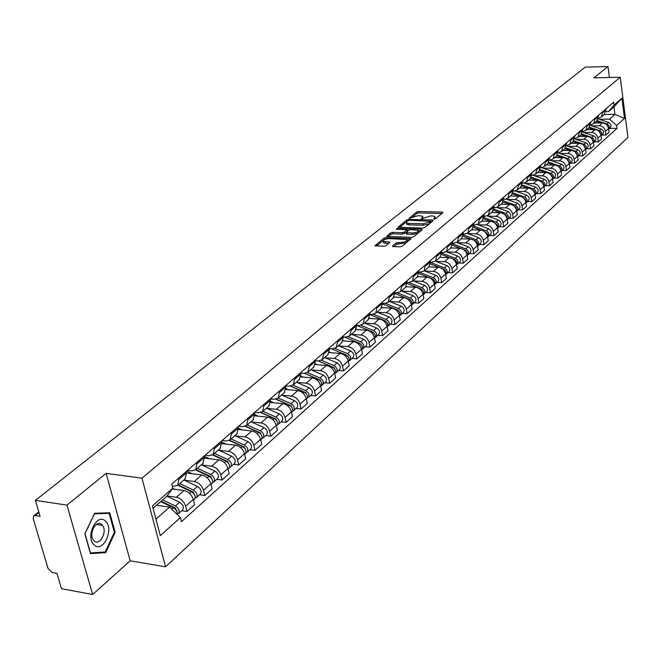 <?xml version="1.0" encoding="UTF-8"?>
<svg xmlns="http://www.w3.org/2000/svg" width="661" height="661" viewBox="0 0 661 661"><rect width="100%" height="100%" fill="white"/><g stroke="black" fill="none" stroke-linecap="round" stroke-linejoin="round"><path stroke-width="0.99" d="M434.145 219.105L435.566 218.725L442.92 212.66L442.283 212.065L418.62 211.528L416.62 212.065L409.052 218.361L418.388 215.61L422.66 216.246L422.329 217.585L421.354 218.37L421.792 218.791L430.65 215.907L432.633 215.957L434.979 216.552L434.657 217.89L433.699 218.675L434.145 219.105M392.551 245.925L393.155 246.586L400.029 246.834L402.144 246.264L411.002 238.588L386.098 237.613L384.016 238.167L374.994 245.785L383.884 246.256L385.991 245.694L389.907 242.133L383.281 241.331C383.016 239.844 384.975 238.927 389.155 238.588L407.011 239.613C407.275 241.108 405.309 242.025 401.12 242.364L396.344 242.835L392.551 245.925L392.659 246.512M141.991 478.176L106.132 473.35L66.943 505.12L35.388 500.377L585.208 67.158L607.971 66.505L593.942 77.874L620.241 77.221L141.991 478.176L165.564 566.808L627.95 137.447L620.241 77.221M422.825 228.078L424.891 227.524L433.236 220.642L432.6 220.03L408.787 219.419L406.763 219.956L398.145 227.21L422.825 228.078M422.205 229.739L413.654 236.787L411.563 237.34L386.71 236.382L390.56 232.928L392.626 232.375L402.342 232.672L404.408 232.118L406.953 229.698L396.154 229.218L397.178 228.4L421.578 229.111L422.205 229.739M66.943 505.12L92.647 594.495L61.481 588.703L56.953 573.368L52.161 572.509L48.046 568.485L33.224 518.645L33.645 515.952L35.273 515.555L40.098 516.315L35.388 500.377M92.647 594.495L130.184 560.817L165.564 566.808M609.409 77.494L607.971 66.505M604.352 114.361L605.988 108.801M591.628 125.821L599.18 125.764C602.559 126.077 604.641 127.928 605.426 131.332L608.591 128.507C607.814 125.111 605.74 123.268 602.369 122.954L594.388 123.029M608.591 128.507L609.087 132.208L605.922 135.051L601.89 135.067M602.791 111.552L601.46 116.881L598.461 118.17M605.426 131.332L605.922 135.051M596.767 120.963L598.395 115.353M594.28 141.875L598.345 141.859L601.568 138.959L601.064 135.224C600.271 131.812 598.172 129.944 594.784 129.622L586.745 129.68M595.14 118.17L593.809 123.541L590.727 124.83M583.927 132.531L591.529 132.481C594.933 132.803 597.032 134.687 597.833 138.116L598.345 141.859M589.025 127.697L590.653 122.045M586.522 148.808L590.612 148.808L593.9 145.85L593.388 142.09C592.578 138.636 590.463 136.753 587.042 136.422L578.945 136.463M587.332 124.921L586.001 130.324L582.845 131.63M576.062 139.372L583.721 139.339C587.15 139.678 589.273 141.57 590.091 145.032L590.612 148.808M581.118 134.571L582.754 128.878M578.598 155.889L582.721 155.897L586.076 152.881L585.547 149.089C584.729 145.61 582.597 143.701 579.152 143.363L570.988 143.379M579.358 131.803L578.028 137.257L574.797 138.562M568.047 146.345L575.756 146.337C579.218 146.684 581.358 148.601 582.184 152.088L582.721 155.897M573.054 141.578L574.69 135.844M570.517 163.118L574.665 163.135L578.094 160.053L577.557 156.227C576.714 152.716 574.566 150.791 571.087 150.435L562.875 150.435M571.228 138.835L569.898 144.329L566.584 145.635M559.859 153.468L567.634 153.476C571.112 153.831 573.277 155.773 574.12 159.293L574.665 163.135M564.825 148.733L566.452 142.958M562.263 170.488L566.444 170.521L569.947 167.373L569.394 163.515C568.543 159.979 566.37 158.029 562.866 157.665L554.587 157.64M562.924 146.015L561.602 151.543L558.198 152.856M551.505 160.739L559.338 160.763C562.85 161.135 565.031 163.093 565.89 166.646L566.444 170.521M556.43 156.046L558.049 150.221M553.844 178.024L558.058 178.065L561.627 174.851L561.065 170.959C560.197 167.39 558 165.415 554.472 165.035L546.135 164.994M554.447 153.344L553.125 158.913L549.63 160.226M542.97 168.158L550.869 168.208C554.405 168.588 556.612 170.571 557.487 174.149L558.058 178.065M547.845 163.507L549.473 157.64M545.242 185.708L549.481 185.758L553.133 182.486L552.555 178.553C551.671 174.95 549.456 172.959 545.903 172.571L537.5 172.504M545.779 160.821L544.466 166.44L540.88 167.754M534.262 175.735L542.218 175.801C545.788 176.198 548.01 178.206 548.903 181.816L549.481 185.758M539.079 171.125L540.706 165.217M536.459 193.557L540.731 193.623L544.457 190.277L543.863 186.311C542.962 182.684 540.723 180.66 537.145 180.263L528.684 180.172M536.939 168.464L535.625 174.132L531.94 175.446M525.371 183.469L533.386 183.568C536.98 183.973 539.227 185.997 540.136 189.649L540.731 193.623M530.13 178.908L531.75 172.951M527.486 201.58L531.791 201.663L535.6 198.242L534.989 194.243C534.071 190.575 531.808 188.534 528.205 188.121L519.67 188.005M527.899 176.28L526.594 181.982L522.801 183.304M516.282 191.376L524.363 191.492C527.982 191.913 530.254 193.962 531.171 197.647L531.791 201.663M520.984 186.865L522.595 180.866M518.315 209.785L522.653 209.876L526.544 206.381L525.916 202.34C524.983 198.639 522.702 196.573 519.067 196.143L510.474 196.003M518.662 184.262L517.365 190.013L513.465 191.326M506.995 199.457L515.142 199.597C518.786 200.035 521.083 202.109 522.025 205.827L522.653 209.876M511.631 195.003L513.242 188.947M508.937 218.163L513.308 218.262L517.29 214.693L516.646 210.619C515.696 206.885 513.39 204.794 509.722 204.356L501.063 204.183M509.218 192.425L507.929 198.217L503.913 199.531M497.502 207.711L505.715 207.876C509.391 208.331 511.705 210.429 512.663 214.181L513.308 218.262M502.071 203.315L503.674 197.209M499.352 226.723L503.765 226.847L507.83 223.195L507.169 219.088C506.202 215.312 503.872 213.197 500.179 212.743L491.453 212.545M499.559 200.77L498.278 206.612L494.139 207.918M487.801 216.147L496.072 216.345C499.782 216.808 502.12 218.94 503.095 222.724L503.765 226.847M492.296 211.817L494.056 206.686L493.891 205.67M489.553 235.481L493.998 235.622L498.154 231.887L497.485 227.739C496.494 223.93 494.139 221.79 490.412 221.319L481.621 221.096M489.685 209.297L488.405 215.189L484.141 216.502M477.878 224.781L486.215 225.004C489.958 225.484 492.321 227.64 493.313 231.457L493.998 235.622M482.29 220.51L484.059 215.337L483.885 214.313M479.531 244.446L484.009 244.595L488.264 240.778L487.57 236.588C486.562 232.746 484.183 230.582 480.431 230.094L471.566 229.838M479.58 218.031L478.316 223.972L473.912 225.269M467.732 233.606L476.135 233.862C479.903 234.358 482.299 236.539 483.307 240.397L484.009 244.595M472.061 229.408L473.821 224.195L473.648 223.162M469.277 253.609L473.788 253.783L478.143 249.866L477.432 245.644C476.407 241.769 474.003 239.571 470.219 239.067L461.287 238.778M469.244 226.963L467.98 232.953L463.444 234.25M457.354 242.645L465.823 242.926C469.624 243.438 472.037 245.644 473.069 249.544L473.788 253.783M461.593 238.514L463.344 233.259L463.171 232.218M458.784 262.987L463.328 263.177L467.79 259.178L467.054 254.915C466.013 250.998 463.576 248.776 459.759 248.247L450.761 247.933M458.66 236.109L457.412 242.149L452.727 243.43M446.729 251.882L455.264 252.196C459.098 252.733 461.535 254.964 462.593 258.897L463.328 263.177M450.876 247.834L452.628 242.546L452.438 241.488M448.042 272.596L452.628 272.795L457.189 268.697L456.437 264.4C455.371 260.442 452.909 258.195 449.067 257.65L439.995 257.294M447.828 245.471L446.588 251.56L441.738 252.833M435.847 261.343L444.456 261.698C448.323 262.243 450.794 264.507 451.868 268.482L452.628 272.795M439.896 257.377L441.647 252.048L441.457 250.973M437.045 282.429L441.664 282.652L446.332 278.455L445.564 274.108C444.473 270.118 441.986 267.837 438.111 267.275L428.964 266.887M436.731 255.063L435.5 261.202L430.493 262.467L444.39 267.854C447.233 269.572 447.943 271.605 446.514 273.96L445.745 274.472M424.717 271.035L433.393 271.415C437.285 271.985 439.78 274.274 440.879 278.289L441.664 282.652M428.659 267.151L430.402 261.781L430.204 260.698M425.775 292.493L430.435 292.74L435.219 288.444L434.426 284.056C433.31 280.024 430.798 277.711 426.89 277.133L417.645 276.703M425.362 264.887L424.147 271.076L418.958 272.324M413.307 280.95L422.057 281.371C425.99 281.966 428.51 284.288 429.633 288.336L430.435 292.74M417.141 277.166L418.876 271.754L418.677 270.663M414.232 302.812L418.925 303.077L423.825 298.673L423.015 294.244C421.883 290.171 419.338 287.832 415.397 287.229L406.028 286.758M413.712 274.951L412.514 281.189L408.754 282.503L407.135 282.429M401.624 291.113L410.448 291.575C414.406 292.187 416.959 294.542 418.107 298.632L418.925 303.077M405.342 287.428L407.069 281.974L406.862 280.875M402.4 313.388L407.135 313.669L412.158 309.158L411.324 304.688C410.167 300.573 407.597 298.202 403.615 297.582L394.096 297.062M401.772 285.271L400.591 291.559L396.798 292.873L395.014 292.773M389.651 301.532L398.542 302.036C402.541 302.664 405.119 305.052 406.292 309.183L407.135 313.669M393.237 297.954L394.964 292.451L394.749 291.344M390.279 324.229L395.047 324.534L400.202 319.907L399.335 315.396C398.153 311.232 395.551 308.836 391.543 308.183L381.851 307.613M389.527 295.847L388.362 302.193L384.553 303.498L382.579 303.391M377.373 312.207L386.346 312.752C390.37 313.413 392.981 315.826 394.179 320.007L395.047 324.534M380.835 308.745L382.545 303.201L382.322 302.077M377.844 335.342L382.653 335.672L387.933 330.93L387.049 326.369C385.834 322.163 383.206 319.734 379.166 319.065L369.268 318.437M376.977 306.704L375.82 313.099L371.986 314.405L369.813 314.272M364.789 323.163L373.829 323.75C377.894 324.427 380.529 326.873 381.752 331.095L382.653 335.672M368.103 319.808L369.805 314.223L369.582 313.091M365.087 346.744L369.937 347.099L375.357 342.233L374.44 337.631C373.201 333.384 370.548 330.913 366.467 330.219L356.345 329.533M364.087 317.834L364.318 318.974L362.955 324.287L359.097 325.584L356.709 325.427M351.875 334.392L360.997 335.028C365.087 335.73 367.764 338.217 369.012 342.481L369.937 347.099M355.04 331.169L356.733 325.534L356.502 324.394M351.999 358.444L356.882 358.824L362.443 353.825L361.509 349.182C360.245 344.885 357.551 342.381 353.437 341.663L343.059 340.919M350.867 329.261L351.098 330.409L349.752 335.771L345.868 337.06L343.257 336.879M338.622 345.918L347.818 346.595C351.949 347.331 354.651 349.851 355.932 354.156L356.882 358.824M341.638 342.828L343.315 337.151L343.076 335.995M338.564 370.449L343.489 370.862L349.198 365.731L348.231 361.038C346.934 356.7 344.216 354.156 340.068 353.412L329.401 352.594M337.284 340.993L337.531 342.158L336.193 347.562L332.285 348.843L329.442 348.628M325.022 357.741L334.301 358.477C338.465 359.237 341.2 361.79 342.505 366.144L343.489 370.862M327.864 354.8L329.533 349.074L329.285 347.909M324.766 382.785L329.732 383.223L335.598 377.952L334.598 373.209C333.276 368.83 330.517 366.252 326.336 365.475L315.347 364.575M323.345 353.048L323.593 354.222L322.271 359.667L318.338 360.947L315.239 360.691M311.058 369.887L320.411 370.681C324.617 371.465 327.385 374.06 328.724 378.456L329.732 383.223M313.727 367.095L315.38 361.327L315.123 360.146M310.596 395.452L315.603 395.922L321.626 390.511L320.602 385.71C319.246 381.281 316.454 378.67 312.232 377.869L300.887 376.877M309.018 365.426L309.274 366.615L307.968 372.11L304.01 373.374L300.648 373.085M296.715 382.364L306.15 383.206C310.389 384.024 313.19 386.652 314.562 391.105L315.603 395.922M299.193 379.736L300.829 373.919L300.565 372.73M296.037 408.465L301.085 408.969L307.274 403.408L306.217 398.558C304.828 394.08 302.003 391.428 297.747 390.593L286.006 389.511M294.285 378.158L294.55 379.356L293.261 384.892L289.287 386.148L285.635 385.817M281.983 395.187L291.493 396.088C295.764 396.93 298.607 399.608 300.011 404.102L301.085 408.969M284.255 392.725L285.874 386.867L285.602 385.66M281.065 421.842L286.155 422.379L292.517 416.661L291.427 411.77C290.005 407.242 287.147 404.54 282.85 403.681L270.68 402.483M279.149 391.238L279.421 392.452L278.149 398.038L274.15 399.285L270.275 398.905M266.829 408.358L276.422 409.324C280.735 410.2 283.61 412.918 285.048 417.463L286.155 422.379M268.895 406.085L270.489 400.178L270.217 398.963M265.672 435.607L270.803 436.177L277.347 430.294L276.224 425.345C274.769 420.768 271.869 418.033 267.54 417.132L254.882 415.819M263.565 404.697L263.846 405.928L262.607 411.555L258.575 412.795L254.675 412.39M251.254 421.908L260.93 422.941C265.276 423.85 268.184 426.609 269.663 431.212L270.803 436.177M253.089 419.826L254.667 413.877L254.378 412.646M249.841 449.761L255.014 450.364L261.748 444.316L260.583 439.317C259.087 434.682 256.154 431.906 251.783 430.972L238.596 429.526M247.545 418.553L247.834 419.793L246.611 425.461L242.554 426.692L238.621 426.262M235.225 435.847L244.983 436.954C249.371 437.896 252.32 440.697 253.832 445.349L255.014 450.364M236.82 433.971L238.373 427.973L238.076 426.725M233.54 464.328L238.753 464.972L245.694 458.742L244.487 453.694C242.951 449.009 239.984 446.183 235.572 445.217L221.799 443.614M231.036 432.815L231.342 434.062L230.144 439.78L226.07 440.994L222.104 440.54M218.733 450.191L228.574 451.372C233.002 452.347 235.985 455.189 237.539 459.899L238.753 464.972M220.072 448.538L221.6 442.49L221.295 441.234M216.758 479.324L222.022 480.01L229.16 473.598L227.921 468.492C226.343 463.749 223.335 460.882 218.89 459.882L204.464 458.106M214.048 447.497L214.354 448.761L213.181 454.528L209.091 455.726L205.092 455.239M201.754 464.964L211.677 466.212C216.139 467.236 219.171 470.12 220.757 474.879L222.022 480.01M202.82 463.543L204.323 457.445L204.009 456.173M199.482 494.775L204.778 495.51L212.131 488.892L210.851 483.728C209.231 478.936 206.182 476.019 201.696 474.978L186.551 473.012M196.532 462.634L196.854 463.906L195.714 469.723L191.591 470.905L187.567 470.384M184.262 480.175L194.276 481.505C198.771 482.563 201.845 485.505 203.472 490.322L204.778 495.51M185.047 479.002L186.518 472.863L186.187 471.574M181.668 510.697L187.005 511.474L194.59 504.657L193.268 499.435C191.607 494.593 188.517 491.627 183.989 490.536L172.265 488.933M178.487 478.225L178.817 479.522L177.702 485.381L172.339 486.38M167.01 495.957L176.338 497.27C180.874 498.369 183.981 501.352 185.667 506.227L187.005 511.474M599.188 119.253L609.525 119.137L614.945 114.361L613.97 106.884L608.533 111.618L606.03 111.651M604.212 114.493L614.945 114.361L624.496 118.468L616.672 125.499L609.525 119.137M608.533 111.618L614.011 105.066L621.902 98.208L624.496 118.468M155.93 519.149L169.555 507.136L180.403 517.58L181.461 521.653L617.043 128.341L616.672 125.499M180.403 517.58L160.301 535.65L152.418 505.913L172.81 488.198L166.737 496.328L153.038 508.251M614.011 105.066L613.631 102.191L171.736 484.059L172.81 488.198M106.132 473.35L130.184 560.817M90.474 553.637L105.686 552.646L115.163 532.32L109.751 512.762L94.622 513.258L84.831 533.807L90.474 553.637M169.555 507.136L156.492 505.244M609.359 128.399L617.043 128.341M621.902 98.208L613.97 106.884M102.711 552.15L105.686 552.646M114.361 532.196L115.163 532.32M435.335 218.865L435.12 217.353M423.023 218.527L422.8 217.039M441.928 213.486L418.884 212.949L416.876 213.478L412.671 216.858M406.325 221.947L399.525 227.409M432.253 221.46L430.749 221.418M430.592 221.228L409.233 220.262L406.771 221.468L406.432 222.848L408.696 223.426L423.032 223.815L429.576 222.071L430.592 221.228L430.84 222.617M430.972 222.509L430.699 221.113M406.54 223.476L406.697 224.286L408.961 224.864L408.696 223.426M429.336 223.864L423.296 225.261L408.961 224.864M388.081 236.588L390.833 234.374L390.56 232.928M406.094 232.416L402.607 234.126L392.898 233.829L390.833 234.374M407.292 231.35L407.002 229.97M407.027 230.127L408.746 230.177M418.438 230.466L421.222 230.549M412.489 232.986C416.604 232.655 418.545 231.771 418.306 230.317L410.778 229.648L408.713 230.202L406.176 232.631L412.489 232.986L412.761 234.448L418.149 233.077M418.43 232.846L418.438 231.036M406.391 233.812L407.159 234.267L406.887 232.812M412.761 234.448L407.159 234.267M406.523 242.661L396.617 244.306L393.799 246.611M407.333 241.992L407.151 240.381M383.421 242.033L383.562 242.794L385.421 243.281L385.148 241.81M388.825 243.397L385.421 243.281M386.371 239.067L384.297 239.621L384.016 238.167M383.157 240.538L376.365 245.983M409.936 239.852L407.135 239.753M596.313 121.36L601.089 122.971M594.57 122.872L595.016 123.029M607.013 125.111L608.525 128.085M597.123 120.641L606.955 123.954C609.302 125.235 609.872 126.92 608.665 129.002L610.111 127.722M598.238 118.93L608.665 122.434C611.078 123.781 611.607 125.499 610.268 127.59M588.703 127.978L593.586 129.63M586.927 129.523L587.373 129.672M599.37 131.696L601.014 134.894M589.513 127.243L599.444 130.605C601.832 131.927 602.402 133.638 601.138 135.736L602.65 134.39M590.562 125.466L601.188 129.052C603.617 130.424 604.162 132.15 602.807 134.249M580.945 134.728L585.935 136.43M579.127 136.298L579.581 136.455M591.578 138.43L593.347 141.826M581.746 133.968L591.777 137.389C594.214 138.752 594.776 140.487 593.454 142.611L595.049 141.19M582.729 132.126L593.561 135.811C596.007 137.191 596.561 138.934 595.206 141.049M105.463 521.132C96.861 512.192 84.872 537.335 94.217 544.978C102.992 553.579 114.568 528.734 105.463 521.132M101.827 524.578C96.506 518.992 88.384 533.419 93.284 539.897L94.126 540.88C99.604 546.391 107.553 531.75 102.587 525.445L101.827 524.578M105.198 551.993L90.466 552.943L84.988 533.733L94.482 513.828L109.139 513.341L114.386 532.295L105.198 551.993M106.099 512.886L109.139 513.341M573.021 141.611L578.127 143.363M571.178 143.214L571.633 143.379M583.638 145.304L585.522 148.899M573.814 140.826L583.96 144.305C586.439 145.709 586.993 147.477 585.629 149.609L585.621 149.617M574.731 138.909L585.778 142.702C588.249 144.098 588.802 145.858 587.447 147.99L587.29 148.122M564.948 148.634L570.162 150.435M563.056 150.278L563.527 150.435M575.533 152.327L577.532 156.112M565.709 147.816L575.979 151.369C578.482 152.79 579.044 154.567 577.681 156.715L577.631 156.764M566.551 145.833L577.838 149.725C580.333 151.146 580.895 152.922 579.532 155.062L579.375 155.203M556.702 155.806L562.032 157.657M554.777 157.475L555.248 157.64M567.262 159.499L569.385 163.465M557.421 154.947L567.84 158.574C570.36 160.012 570.93 161.813 569.559 163.969L569.468 164.052M558.198 152.889L569.732 156.897C572.252 158.334 572.823 160.127 571.451 162.284L571.294 162.424M548.275 163.118L553.744 165.035M546.325 164.829L546.796 164.994M558.818 166.828L560.71 168.555L561.065 170.968L557.487 174.149M548.961 162.226L559.528 165.936C562.073 167.39 562.651 169.199 561.28 171.373L561.139 171.496M550.035 160.218L561.462 164.225C563.998 165.671 564.577 167.481 563.205 169.654L563.048 169.794M539.657 170.579L545.275 172.562M537.69 172.339L538.17 172.504M550.109 174.273L552.199 176.049L552.563 178.619M540.31 169.654L551.043 173.446C553.612 174.917 554.199 176.751 552.819 178.941L552.637 179.098M541.731 167.712L553.017 171.695C555.579 173.165 556.165 174.991 554.786 177.181L554.629 177.322M530.849 178.197L536.633 180.255M541.409 181.957L543.557 183.799L543.879 186.435M528.874 180.007L529.362 180.18M531.461 177.231L542.375 181.114C544.961 182.61 545.565 184.46 544.177 186.658L543.945 186.856M533.204 175.355L544.391 179.329C546.978 180.825 547.572 182.667 546.184 184.865L546.027 185.006M521.843 185.972L527.808 188.112M532.411 189.765L534.724 191.715L535.013 194.408M519.868 187.84L520.356 188.013M522.405 184.964L533.526 188.955C536.137 190.467 536.749 192.334 535.352 194.549L535.071 194.788M524.462 183.147L535.584 187.129C538.194 188.641 538.798 190.5 537.41 192.715L537.244 192.855M512.622 193.913L518.794 196.143M523.215 197.746L525.702 199.804L525.949 202.563M510.664 195.838L511.16 196.02M513.151 192.863L524.479 196.961C527.114 198.49 527.734 200.374 526.338 202.605L525.999 202.877M515.514 191.095L526.586 195.094C529.213 196.623 529.833 198.507 528.436 200.729L528.271 200.878M503.195 202.018L509.581 204.348M513.812 205.893L516.258 207.686L516.687 210.884M501.261 204.018L501.765 204.199M503.674 200.919L515.241 205.141C517.902 206.695 518.53 208.595 517.125 210.842L516.728 211.156M506.334 199.217L517.389 203.233C520.042 204.786 520.67 206.678 519.273 208.926L519.108 209.066M493.536 210.305L500.17 212.743L496.072 216.345M504.178 214.214L506.83 216.122L507.218 219.386M491.652 212.371L492.156 212.561M493.974 209.157L505.789 213.503C508.474 215.081 509.119 216.998 507.706 219.254L507.251 219.609M496.94 207.504L507.987 211.553C510.672 213.131 511.308 215.04 509.904 217.295L509.738 217.444M483.654 218.766L490.553 221.328M494.321 222.724L497.188 224.748L497.799 226.459L497.535 228.086M481.819 220.923L482.332 221.113M484.034 217.568L496.13 222.055C498.84 223.649 499.493 225.591 498.08 227.863L497.568 228.252M487.314 215.965L498.377 220.063C501.088 221.658 501.732 223.592 500.319 225.864L500.162 226.004M473.532 227.409L480.737 230.111M484.224 231.408L487.331 233.573L487.934 235.324L487.636 236.977M471.772 229.664L472.293 229.854M473.854 226.161L486.248 230.796C488.991 232.416 489.652 234.374 488.239 236.663L487.653 237.084M477.449 224.624L488.553 228.764C491.28 230.375 491.941 232.325 490.528 234.614L490.363 234.762M463.154 236.25L470.723 239.1M473.863 240.29L475.028 240.728C477.44 242.025 478.267 243.802 477.498 246.066M461.485 238.604L462.014 238.803M463.427 234.944L476.143 239.745C478.911 241.389 479.58 243.364 478.167 245.669L477.515 246.123M467.344 233.465L478.498 237.663C481.258 239.299 481.927 241.265 480.506 243.57L480.34 243.719M452.529 245.281L460.51 248.321M463.229 249.354L464.666 249.908C467.137 251.254 467.955 253.072 467.137 255.369L467.856 254.882C469.277 252.56 468.599 250.56 465.807 248.891L452.727 243.917M450.967 247.751L451.496 247.958M456.991 242.504L468.211 246.768C470.996 248.429 471.681 250.42 470.26 252.733L470.095 252.882M441.622 254.518L450.108 257.782M452.281 258.616L454.057 259.294C456.586 260.707 457.412 262.566 456.52 264.879M440.201 257.112L440.738 257.327M441.755 253.089L455.222 258.261C458.04 259.955 458.734 261.971 457.313 264.309L456.561 264.805M446.373 251.75L457.685 256.08C460.502 257.765 461.188 259.781 459.767 262.111L459.602 262.26M430.443 263.97L439.598 267.515M440.937 268.036L443.192 268.911C445.795 270.374 446.613 272.282 445.654 274.621M429.154 266.697L429.716 266.912M435.492 261.202L446.91 265.623C449.753 267.333 450.455 269.358 449.034 271.712L448.86 271.861M418.967 273.629L432.071 278.76C434.731 280.289 435.549 282.23 434.525 284.602M417.826 276.496L418.438 276.736M433.55 279.702L434.137 280.371M419.694 272.357L433.294 277.67C436.169 279.421 436.888 281.47 435.459 283.842L434.674 284.362M424.354 270.894L435.88 275.389C438.747 277.124 439.466 279.173 438.036 281.536L437.863 281.685M407.193 283.519L420.677 288.84C423.404 290.435 424.222 292.426 423.123 294.814M406.201 286.535L406.879 286.8M421.982 289.642L422.908 290.675M408.672 282.503L421.933 287.733C424.833 289.501 425.568 291.584 424.131 293.963L423.329 294.492M412.951 280.809L424.577 285.387C427.477 287.155 428.204 289.229 426.775 291.608L426.601 291.757M395.088 293.633L409.002 299.177C411.803 300.838 412.613 302.87 411.431 305.275M394.27 296.806L395.038 297.111M410.184 299.871L411.349 301.185M397.327 292.873L410.291 298.045C413.216 299.838 413.968 301.937 412.53 304.333L411.704 304.87M401.268 290.972L413.001 295.641C415.926 297.433 416.67 299.524 415.232 301.92L415.067 302.069M382.653 303.977L397.038 309.769C399.905 311.505 400.706 313.578 399.451 315.999M382.025 307.324L382.893 307.679M398.112 310.389L399.484 311.934M385.594 303.473L398.352 308.604C401.31 310.43 402.078 312.554 400.64 314.966L399.789 315.512M389.288 301.391L401.136 306.142C404.086 307.968 404.846 310.083 403.408 312.488L403.235 312.645M369.863 314.57L384.76 320.635C387.71 322.436 388.511 324.559 387.172 326.997M369.441 318.098L370.449 318.511M385.743 321.18L387.305 322.932M373.49 314.305L386.115 319.437C389.106 321.296 389.883 323.436 388.445 325.865L387.569 326.418M377.01 312.066L388.965 316.916C391.948 318.759 392.725 320.899 391.287 323.328L391.114 323.477M356.758 325.435L372.176 331.772C375.2 333.656 375.993 335.821 374.572 338.267M356.51 329.145L357.684 329.624M373.035 332.235L374.804 334.202M361.022 325.394L373.564 330.55C376.588 332.433 377.381 334.598 375.935 337.044L375.043 337.606M364.426 323.014L376.489 327.955C379.505 329.839 380.29 331.996 378.852 334.441L378.679 334.59M344.216 336.945L359.27 343.199C362.327 345.125 363.137 347.314 361.691 349.776L361.691 349.776M343.224 340.456L344.588 341.026M359.964 343.555L361.972 345.753M348.19 336.746L360.691 341.944C363.748 343.86 364.55 346.05 363.112 348.512L362.187 349.074M351.512 334.243L363.69 339.283C366.739 341.2 367.541 343.381 366.103 345.835L365.93 345.992M331.368 348.777L346.017 354.932C349.107 356.882 349.933 359.097 348.487 361.575L348.487 361.575M329.55 352.049L331.153 352.726M347.661 356.039L348.099 356.072M346.463 355.147L348.793 357.601M334.978 348.388L347.479 353.635C350.561 355.585 351.388 357.799 349.95 360.278L349 360.856M338.258 345.761L350.561 350.908C353.635 352.85 354.453 355.064 353.015 357.535L352.842 357.692M318.205 360.931L332.417 366.971C335.54 368.962 336.375 371.201 334.937 373.696L334.763 373.853M315.479 363.938L317.354 364.74M333.962 367.987L334.474 368.037M318.255 360.939L333.681 367.491L335.259 369.755M321.386 360.328L333.912 365.649C337.036 367.632 337.87 369.863 336.432 372.358L335.458 372.944M324.658 357.593L337.077 362.848C340.192 364.822 341.026 367.053 339.58 369.54L339.407 369.697M304.622 373.399L318.445 379.34C321.601 381.364 322.461 383.628 321.015 386.131L320.841 386.288M300.995 376.134L303.184 377.076M319.874 380.257L320.478 380.306M304.762 373.391L319.759 379.844L321.353 382.232M307.398 372.573L319.982 377.976C323.138 379.992 323.989 382.256 322.551 384.76L321.543 385.355M310.695 369.73L323.229 375.101C326.377 377.109 327.228 379.364 325.79 381.868L325.617 382.025M290.51 386.14L304.093 392.047C307.282 394.105 308.158 396.393 306.721 398.914L306.539 399.07M286.073 388.635L288.626 389.75M305.39 392.849L306.084 392.915M290.708 386.115L305.456 392.527L307.068 395.047M292.988 385.132L305.671 390.643C308.861 392.7 309.736 394.981 308.299 397.509L307.258 398.104M296.351 382.207L309.009 387.693C312.19 389.734 313.058 392.014 311.62 394.534L311.447 394.691M275.918 399.194L289.336 405.102C292.567 407.193 293.459 409.514 292.022 412.051L291.848 412.208M270.68 401.467L273.662 402.78M290.485 405.788L291.27 405.862M276.158 399.137L290.757 405.557L292.377 408.209M284.594 392.427L278.149 398.038L290.964 403.664C294.186 405.755 295.079 408.068 293.641 410.605L292.575 411.216M281.611 395.022L294.401 400.624C297.607 402.706 298.499 405.011 297.062 407.548L296.888 407.705M260.839 412.588L274.175 418.529C277.43 420.66 278.347 422.999 276.918 425.56L276.736 425.717M254.807 414.621L258.277 416.174M275.125 419.074L276.025 419.173M261.12 412.489L275.645 418.958L277.273 421.735M262.904 411.291L275.844 417.05C279.107 419.173 280.016 421.511 278.578 424.065L277.471 424.684M266.466 408.201L279.372 413.926C282.619 416.042 283.528 418.38 282.098 420.925L281.916 421.082M245.272 426.337L258.575 432.335C261.872 434.508 262.805 436.88 261.376 439.449L261.194 439.606M238.406 428.113L242.463 429.947M259.302 432.732L260.302 432.848M245.586 426.196L260.103 432.74L261.739 435.64M247.222 424.924L260.294 430.815C263.59 432.98 264.524 435.343 263.086 437.913L261.946 438.54M250.883 421.743L263.921 427.601C267.209 429.757 268.135 432.12 266.705 434.682L266.523 434.847M229.21 440.466L242.521 446.547C245.859 448.753 246.809 451.157 245.388 453.743L245.206 453.9M221.476 441.969L226.178 444.126M242.967 446.77L244.058 446.902M229.541 440.267L244.107 446.927L245.752 449.943M231.094 438.954L244.297 444.977C247.627 447.183 248.577 449.579 247.148 452.165L245.966 452.793M234.853 435.682L248.032 441.672C251.354 443.87 252.295 446.258 250.866 448.836L250.693 449.001M212.627 454.983L225.996 461.171C229.375 463.427 230.35 465.848 228.929 468.451L228.747 468.608M204.018 456.206L209.421 458.717M226.07 461.204L227.293 461.353M212.966 454.727L227.648 461.518L229.284 464.658M214.486 453.396L227.822 459.56C231.193 461.808 232.168 464.229 230.747 466.831L229.516 467.459M218.361 450.025L231.664 456.156C235.027 458.395 235.994 460.808 234.572 463.402L234.391 463.568M195.507 469.913L208.983 476.234C212.396 478.531 213.396 480.985 211.983 483.604L211.801 483.761M186.666 471.153L192.169 473.739M208.579 476.044L210.016 476.234M195.863 469.591L210.702 476.548L212.33 479.812M197.391 468.261L210.867 474.573C214.271 476.862 215.263 479.316 213.85 481.927L212.578 482.571M201.382 464.79L214.825 471.07C218.221 473.35 219.212 475.796 217.791 478.407L217.618 478.564M177.834 485.273L191.45 491.751C194.904 494.098 195.929 496.576 194.516 499.212L194.342 499.369M172.661 488.396L174.388 489.223M190.533 491.313L192.202 491.544M178.247 484.91L193.235 492.032L194.863 495.411M179.784 483.579L193.392 490.041C196.838 492.379 197.854 494.858 196.449 497.485L195.127 498.13M183.89 480.002L197.465 486.43C200.903 488.752 201.919 491.23 200.506 493.85L200.333 494.015M160.664 501.608L173.38 507.747C176.264 509.524 177.495 511.738 177.082 514.374M171.901 507.037L173.818 507.309M161.144 501.195L175.239 507.995L176.851 511.49M162.672 499.856L175.38 505.979C178.867 508.367 179.908 510.879 178.511 513.514L177.14 514.167M166.861 496.147L179.585 502.261C183.064 504.632 184.097 507.136 182.7 509.771L182.519 509.937M203.472 490.322L210.851 483.728M220.757 474.879L227.921 468.492M237.539 459.899L244.487 453.694M253.832 445.349L260.583 439.317M269.663 431.212L276.224 425.345M285.048 417.463L291.427 411.77M300.011 404.102L306.217 398.558M314.562 391.105L320.602 385.71M328.724 378.456L334.598 373.209M342.505 366.144L348.231 361.038M355.932 354.156L361.509 349.182M369.012 342.481L374.44 337.631M381.752 331.095L387.049 326.369M394.179 320.007L399.335 315.396M406.292 309.183L411.324 304.688M418.107 298.632L423.015 294.244M429.633 288.336L434.426 284.056M440.879 278.289L445.564 274.108M451.868 268.482L456.437 264.4M462.593 258.897L467.054 254.915M473.069 249.544L477.432 245.644M483.307 240.397L487.57 236.588M493.313 231.457L497.485 227.739M503.095 222.724L507.169 219.088M512.663 214.181L516.646 210.619M522.025 205.827L525.916 202.34M531.171 197.647L534.989 194.243M540.136 189.649L543.863 186.311M548.903 181.816L552.555 178.553M565.89 166.646L569.394 163.515M574.12 159.293L577.557 156.227M582.184 152.088L585.547 149.089M590.091 145.032L593.388 142.09M597.833 138.116L601.064 135.224M185.667 506.227L193.268 499.435M176.338 497.27L183.989 490.536M194.276 481.505L201.696 474.978M196.854 463.906L204.323 457.445M211.677 466.212L218.89 459.882M214.354 448.761L221.6 442.49M228.574 451.372L235.572 445.217M231.342 434.062L238.373 427.973M244.983 436.954L251.783 430.972M247.834 419.793L254.667 413.877M260.93 422.941L267.54 417.132M263.846 405.928L270.489 400.178M276.422 409.324L282.85 403.681M279.421 392.452L285.874 386.867M291.493 396.088L297.747 390.593M294.55 379.356L300.829 373.919M306.15 383.206L312.232 377.869M309.274 366.615L315.38 361.327M320.411 370.681L326.336 365.475M323.593 354.222L329.533 349.074M334.301 358.477L340.068 353.412M337.531 342.158L343.315 337.151M347.818 346.595L353.437 341.663M351.098 330.409L356.733 325.534M360.997 335.028L366.467 330.219M364.318 318.974L369.805 314.223M373.829 323.75L379.166 319.065M377.191 307.828L382.545 303.201M386.346 312.752L391.543 308.183M389.742 296.963L394.964 292.451M398.542 302.036L403.615 297.582M401.979 286.37L407.069 281.974M410.448 291.575L415.397 287.229M413.918 276.042L418.876 271.754M422.057 281.371L426.89 277.133M425.56 265.97L430.402 261.781M433.393 271.415L438.111 267.275M436.921 256.137L441.647 252.048M444.456 261.698L449.067 257.65M448.009 246.536L452.628 242.546M455.264 252.196L459.759 248.247M458.841 237.159L463.344 233.259M465.823 242.926L470.219 239.067M469.417 228.004L473.821 224.195M476.135 233.862L480.431 230.094M479.754 219.064L484.059 215.337M486.215 225.004L490.412 221.319M489.851 210.322L494.056 206.686M499.724 201.779L503.831 198.226M505.715 207.876L509.722 204.356M509.375 193.425L513.399 189.947M515.142 199.597L519.067 196.143M518.819 185.254L522.744 181.858M524.363 191.492L528.205 188.121M528.048 177.264L531.898 173.934M533.386 183.568L537.145 180.263M537.087 169.447L540.847 166.184M542.218 175.801L545.903 172.571M545.928 161.788L549.613 158.599M550.869 168.208L554.472 165.035M554.579 154.302L558.19 151.179M559.338 160.763L562.866 157.665M563.056 146.965L566.593 143.908M567.634 153.476L571.087 150.435M571.36 139.777L574.822 136.786M575.756 146.337L579.152 143.363M579.49 132.745L582.878 129.812M583.721 139.339L587.042 136.422M587.455 125.846L590.777 122.971M591.529 132.481L594.784 129.622M595.264 119.087L598.519 116.27M599.18 125.764L602.369 122.954M602.915 112.469L606.104 109.701M178.817 479.522L186.518 472.863M38.999 512.581L35.273 515.555M434.855 219.022L434.657 217.89M422.528 218.708L422.329 217.585M416.876 213.478L416.62 212.065M418.884 212.949L418.62 211.528M442.457 213.049L442.283 212.065M398.36 227.318L398.252 226.764M407.002 221.286L406.763 219.956M408.944 220.27L408.787 219.419M432.781 221.022L432.6 220.03M423.296 225.261L423.032 223.815M429.824 223.459L429.576 222.071M386.925 236.498L386.817 235.927M392.898 233.829L392.626 232.375M402.607 234.126L402.342 232.672M404.672 233.573L404.408 232.118M407.102 231.515L406.846 230.144M397.335 229.251L397.178 228.4M421.751 230.111L421.578 229.111M396.617 244.306L396.344 242.835M398.715 243.744L398.443 242.273M401.392 243.835L401.12 242.364M389.387 242.934L389.205 241.951M375.217 245.892L375.109 245.305M386.338 238.894L386.098 237.613M410.464 239.406L410.283 238.398M608.665 122.434L606.955 123.954M601.188 129.052L599.444 130.605M593.561 135.811L591.777 137.389M585.778 142.702L583.96 144.305M577.838 149.725L575.979 151.369M569.732 156.897L567.84 158.574M561.462 164.225L559.528 165.936M553.017 171.695L551.043 173.446M544.391 179.329L542.375 181.114M535.584 187.129L533.526 188.955M526.586 195.094L524.479 196.961M517.389 203.233L515.241 205.141M507.987 211.553L505.789 213.503M498.377 220.063L496.13 222.055M488.553 228.764L486.248 230.796M478.498 237.663L476.143 239.745M468.211 246.768L465.807 248.891M457.685 256.08L455.222 258.261M443.192 268.911L442.779 269.283M446.91 265.623L444.39 267.854M432.071 278.76L431.6 279.173M435.88 275.389L433.294 277.67M420.677 288.84L420.148 289.311M424.577 285.387L421.933 287.733M409.002 299.177L408.415 299.697M413.001 295.641L410.291 298.045M397.038 309.769L396.385 310.348M401.136 306.142L398.352 308.604M384.76 320.635L384.058 321.263M388.965 316.916L386.115 319.437M372.176 331.772L371.408 332.458M376.489 327.955L373.564 330.55M359.27 343.199L358.427 343.951M363.69 339.283L360.691 341.944M346.017 354.932L345.1 355.742M350.561 350.908L347.479 353.635M332.417 366.971L331.425 367.855M337.077 362.848L333.912 365.649M318.445 379.34L317.371 380.29M323.229 375.101L319.982 377.976M304.093 392.047L302.936 393.072M309.009 387.693L305.671 390.643M289.336 405.102L288.097 406.209M294.401 400.624L290.964 403.664M274.175 418.529L272.836 419.718M279.372 413.926L275.844 417.05M258.575 432.335L257.137 433.608M263.921 427.601L260.294 430.815M242.521 446.547L240.984 447.91M248.032 441.672L244.297 444.977M225.996 461.171L224.352 462.634M231.664 456.156L227.822 459.56M208.983 476.234L207.215 477.796M214.825 471.07L210.867 474.573M191.45 491.751L189.567 493.42M197.465 486.43L193.392 490.041M173.38 507.747L171.72 509.218M177.082 510.631L176.644 511.027M179.585 502.261L175.38 505.979M177.702 485.381L185.394 478.696M601.46 116.881L604.65 114.105M593.809 123.541L597.065 120.707M586.001 130.324L589.323 127.441M578.028 137.257L581.424 134.307M569.898 144.329L573.36 141.314M561.602 151.543L565.13 148.469M553.125 158.913L556.736 155.781M544.466 166.44L548.151 163.234M535.625 174.132L539.393 170.86M526.594 181.982L530.436 178.644M517.365 190.013L521.289 186.592M507.929 198.217L511.945 194.722M498.278 206.612L502.385 203.034M488.405 215.189L492.61 211.537M478.316 223.972L482.613 220.229M467.98 232.953L472.384 229.127M457.412 242.149L461.915 238.233M446.588 251.56L451.199 247.553M435.5 261.202L440.226 257.096M424.147 271.076L428.989 266.87M412.514 281.189L417.471 276.876M400.591 291.559L405.672 287.147M388.362 302.193L393.568 297.665M375.82 313.099L381.166 308.456M362.955 324.287L368.433 319.519M349.752 335.771L355.378 330.88M336.193 347.562L341.968 342.538M322.271 359.667L328.203 354.503M307.968 372.11L314.066 366.805M293.261 384.892L299.532 379.439M262.607 411.555L269.234 405.788M246.611 425.461L253.436 419.528M230.144 439.78L237.167 433.674M213.181 454.528L220.419 448.241M195.714 469.723L203.167 463.237M33.794 515.836L38.784 511.854M406.697 224.286L406.432 222.848M406.441 234.085L406.176 232.631M383.562 242.794L383.281 241.331M96.258 524.454L102.587 525.445M587.447 147.99L585.629 149.609M579.532 155.062L577.681 156.715M571.451 162.284L569.559 163.969M563.205 169.654L561.28 171.373M554.786 177.181L552.819 178.941M546.184 184.865L544.177 186.658M537.41 192.715L535.352 194.549M528.436 200.729L526.338 202.605M519.273 208.926L517.125 210.842M509.904 217.295L507.706 219.254M500.319 225.864L498.08 227.863M490.528 234.614L488.239 236.663M480.506 243.57L478.167 245.669M470.26 252.733L467.856 254.882M459.767 262.111L457.313 264.309M449.034 271.712L446.514 273.96M438.036 281.536L435.459 283.842M426.775 291.608L424.131 293.963M415.232 301.92L412.53 304.333M403.408 312.488L400.64 314.966M391.287 323.328L388.445 325.865M378.852 334.441L375.935 337.044M366.103 345.835L363.112 348.512M353.015 357.535L349.95 360.278M339.58 369.54L336.432 372.358M325.79 381.868L322.551 384.76M311.62 394.534L308.299 397.509M292.022 412.051L291.584 412.447M297.062 407.548L293.641 410.605M276.918 425.56L276.381 426.031M282.098 420.925L278.578 424.065M261.376 439.449L260.748 440.011M266.705 434.682L263.086 437.913M245.388 453.743L244.653 454.396M250.866 448.836L247.148 452.165M228.929 468.451L228.095 469.203M234.572 463.402L230.747 466.831M211.983 483.604L211.033 484.447M217.791 478.407L213.85 481.927M194.516 499.212L193.45 500.162M200.506 493.85L196.449 497.485M182.7 509.771L178.511 513.514"/></g></svg>
